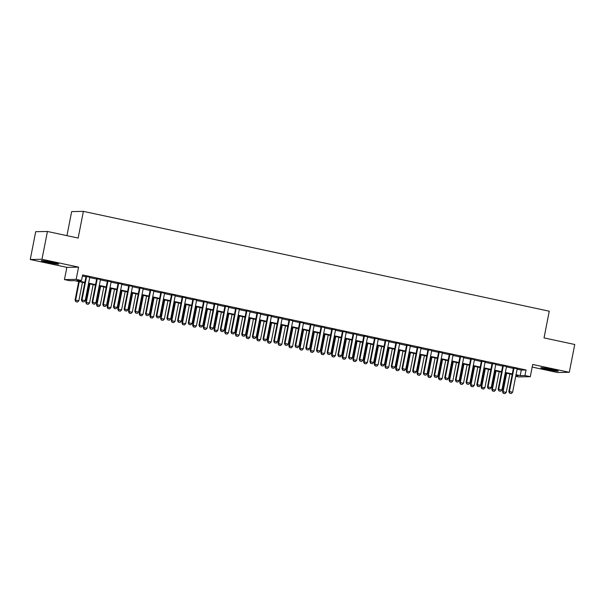 <?xml version="1.0" encoding="UTF-8"?>
<svg xmlns="http://www.w3.org/2000/svg" width="605" height="605" viewBox="0 0 605 605"><rect width="100%" height="100%" fill="white"/><g stroke="black" fill="none" stroke-linecap="round" stroke-linejoin="round"><path stroke-width="0.91" d="M47.53 262.419A8.856 0.544 -168.9 0 0 58.693 264.082A8.856 0.544 -168.9 0 0 52.469 262.328A8.856 0.544 -168.9 0 0 41.306 260.672A8.856 0.544 -168.9 0 0 47.53 262.419M547.071 369.481A8.856 0.544 -168.9 0 0 558.233 371.137A8.856 0.544 -168.9 0 0 552.017 369.383A8.856 0.544 -168.9 0 0 540.847 367.727A8.856 0.544 -168.9 0 0 547.071 369.481M84.768 282.837L74.544 280.644L69.787 280.735L64.448 279.593L76.169 279.366L81.509 280.508L76.759 280.599L84.866 282.338M66.845 267.357L78.567 267.13L41.972 259.28L47.424 231.473L35.703 231.7L30.25 259.515L66.845 267.357L64.448 279.593M66.943 235.655L71.662 211.591L83.384 211.364L549.264 311.204L544.031 337.9L574.75 344.487L569.297 372.294L532.695 364.452L530.298 376.688L518.576 376.915L515.725 376.302M532.181 367.076L557.576 372.521L569.297 372.294M41.972 259.28L30.25 259.515M89.782 277.203L86.031 276.402M100.468 279.495L96.717 278.693M111.154 281.786L107.403 280.985M121.839 284.078L118.088 283.276M132.525 286.369L128.774 285.56M143.211 288.653L139.46 287.851M153.897 290.945L150.146 290.143M164.575 293.236L160.824 292.434M175.261 295.527L171.51 294.726M185.947 297.819L182.196 297.01M196.633 300.103L192.882 299.301M207.318 302.394L203.567 301.592M218.004 304.686L214.253 303.884M228.69 306.977L224.939 306.175M239.376 309.268L235.625 308.459M250.062 311.552L246.311 310.751M260.747 313.844L256.996 313.042M271.433 316.135L267.682 315.334M282.119 318.427L278.368 317.625M292.805 320.718L289.054 319.909M303.491 323.002L299.74 322.2M314.176 325.293L310.425 324.492M324.862 327.585L321.111 326.783M335.548 329.876L331.797 329.075M346.226 332.168L342.483 331.358M356.912 334.452L353.161 333.65M367.598 336.743L363.847 335.941M378.284 339.034L374.533 338.233M388.97 341.326L385.219 340.524M399.655 343.617L395.904 342.808M410.341 345.901L406.59 345.1M421.027 348.193L417.276 347.391M431.713 350.484L427.962 349.682M442.399 352.776L438.648 351.974M453.084 355.067L449.333 354.258M463.77 357.351L460.019 356.549M474.456 359.642L470.705 358.841M485.142 361.934L481.391 361.132M495.828 364.225L492.077 363.423M506.514 366.517L502.763 365.707M517.124 369.179L521.291 370.071L526.048 369.98L82.605 274.942L81.509 280.508M82.393 276.009L85.955 276.772M89.706 277.582L96.641 279.064M100.392 279.873L107.327 281.355M111.078 282.157L118.013 283.647M121.764 284.448L128.699 285.938M132.45 286.74L139.384 288.222M143.135 289.031L150.07 290.513M153.821 291.323L160.756 292.805M164.507 293.606L171.442 295.096M175.193 295.898L182.128 297.388M185.879 298.189L192.814 299.672M196.565 300.481L203.499 301.963M207.25 302.772L214.185 304.255M217.929 305.056L224.863 306.546M228.614 307.348L235.549 308.837M239.3 309.639L246.235 311.121M249.986 311.93L256.921 313.413M260.672 314.222L267.607 315.704M271.358 316.506L278.292 317.996M282.043 318.797L288.978 320.287M292.729 321.089L299.664 322.571M303.415 323.38L310.35 324.862M314.101 325.671L321.036 327.154M324.787 327.955L331.721 329.445M335.473 330.247L342.407 331.737M346.158 332.538L353.093 334.02M356.844 334.83L363.779 336.312M367.53 337.121L374.465 338.603M378.216 339.405L385.151 340.895M388.902 341.696L395.836 343.186M399.587 343.988L406.515 345.478M410.266 346.279L417.2 347.762M420.951 348.571L427.886 350.053M431.637 350.855L438.572 352.344M442.323 353.146L449.258 354.636M453.009 355.438L459.944 356.927M463.695 357.729L470.63 359.211M474.38 360.02L481.315 361.503M485.066 362.304L492.001 363.794M495.752 364.596L502.687 366.085M506.438 366.887L513.373 368.377M517.199 368.808L513.448 367.999M78.567 267.13L76.169 279.366M526.048 369.98L524.951 375.539L530.298 376.688M47.424 231.473L78.151 238.06L83.384 211.364M515.838 375.72L517.986 375.675L515.936 375.236M512.185 374.435L505.251 372.945M501.5 372.143L494.565 370.653M490.814 369.852L483.879 368.369M480.128 367.56L473.193 366.078M469.442 365.276L462.507 363.786M458.756 362.985L451.822 361.495M448.071 360.693L441.136 359.204M437.385 358.402L430.45 356.92M426.699 356.111L419.764 354.628M416.013 353.819L409.078 352.337M405.327 351.535L398.392 350.045M394.642 349.244L387.707 347.754M383.956 346.952L377.021 345.47M373.27 344.661L366.343 343.179M362.592 342.37L355.657 340.887M351.906 340.086L344.971 338.596M341.22 337.794L334.285 336.304M330.534 335.503L323.599 334.02M319.848 333.211L312.914 331.729M309.163 330.92L302.228 329.438M298.477 328.636L291.542 327.146M287.791 326.345L280.856 324.855M277.105 324.053L270.17 322.571M266.419 321.762L259.484 320.279M255.734 319.47L248.799 317.988M245.048 317.186L238.113 315.697M234.362 314.895L227.427 313.405M223.676 312.603L216.741 311.121M212.99 310.312L206.055 308.83M202.304 308.021L195.37 306.538M191.619 305.737L184.684 304.247M180.94 303.445L174.006 301.955M170.255 301.154L163.32 299.672M159.569 298.862L152.634 297.38M148.883 296.571L141.948 295.089M138.197 294.287L131.262 292.797M127.511 291.996L120.576 290.506M116.825 289.704L109.891 288.214M106.14 287.413L99.205 285.931M95.454 285.121L88.519 283.639M516.035 374.737L520.202 375.629L524.951 375.539M88.617 283.14L95.552 284.63M99.303 285.431L106.238 286.914M109.989 287.723L116.924 289.205M120.675 290.014L127.61 291.497M131.361 292.298L138.295 293.788M142.046 294.59L148.981 296.079M152.732 296.881L159.667 298.363M163.418 299.173L170.345 300.655M174.096 301.464L181.031 302.946M184.782 303.748L191.717 305.238M195.468 306.039L202.403 307.529M206.154 308.331L213.089 309.813M216.84 310.622L223.774 312.104M227.525 312.914L234.46 314.396M238.211 315.197L245.146 316.687M248.897 317.489L255.832 318.979M259.583 319.78L266.518 321.263M270.269 322.072L277.203 323.554M280.954 324.363L287.889 325.845M291.64 326.647L298.575 328.137M302.326 328.938L309.261 330.428M313.012 331.23L319.947 332.72M323.698 333.521L330.632 335.004M334.384 335.813L341.318 337.295M345.069 338.097L351.997 339.587M355.748 340.388L362.682 341.878M366.433 342.68L373.368 344.169M377.119 344.971L384.054 346.453M387.805 347.262L394.74 348.745M398.491 349.546L405.426 351.036M409.177 351.838L416.111 353.328M419.862 354.129L426.797 355.619M430.548 356.421L437.483 357.903M441.234 358.712L448.169 360.194M451.92 360.996L458.855 362.486M462.606 363.287L469.541 364.777M473.291 365.579L480.226 367.069M483.977 367.87L490.912 369.352M494.663 370.162L501.598 371.644M505.349 372.446L512.284 373.935M521.291 370.071L520.202 375.629M509.675 393.167L511.278 393.515L509.675 393.167L509.395 391.548L508.82 391.556L513.479 367.825M517.23 368.626L512.601 392.229L509.395 391.548L514.023 367.938M511.278 393.515L512.601 392.229M508.82 391.556L509.576 393.167M506.128 373.134L502.49 391.677L506.264 392.358L509.879 373.935M503.247 393.295L504.941 393.636L503.247 393.295L502.49 391.677M506.672 373.255L503.058 391.669L503.337 393.288M506.264 392.358L504.941 393.636M553.25 369.655A7.668 0.469 11.1 0 1 547.578 368.581A7.668 0.469 11.1 0 1 546.028 368.233M544.893 368.052A8.803 0.537 -168.9 0 0 547.26 368.589A8.803 0.537 -168.9 0 0 554.369 369.912M53.709 262.6A7.668 0.469 11.1 0 1 46.487 261.178M45.352 260.997A8.803 0.537 -168.9 0 0 54.828 262.857M498.989 390.875L500.592 391.223L498.989 390.875L498.709 389.257L498.142 389.265L502.793 365.533M506.544 366.335L501.916 389.945L498.709 389.257L503.337 365.647M500.592 391.223L501.916 389.945M498.142 389.265L498.891 390.883M488.303 388.591L489.906 388.932L488.303 388.591L488.023 386.966L487.456 386.981L492.107 363.242M495.858 364.044L491.23 387.654L488.023 386.966L492.651 363.363M489.906 388.932L491.23 387.654M487.456 386.981L488.205 388.591M477.617 386.3L479.22 386.64L477.617 386.3L477.337 384.674L476.77 384.689L481.421 360.951M485.172 361.76L480.544 385.362L477.337 384.674L481.966 361.072M479.22 386.64L480.544 385.362M476.77 384.689L477.527 386.3M466.931 384.009L468.535 384.349L466.931 384.009L466.652 382.383L466.084 382.398L470.735 358.667M474.486 359.468L469.858 383.071L466.652 382.383L471.287 358.78M468.535 384.349L469.858 383.071M466.084 382.398L466.841 384.009M495.442 370.842L491.805 389.393L495.578 390.066L499.193 371.651M492.561 391.004L494.255 391.344L492.561 391.004L491.805 389.393M495.987 370.963L492.372 389.378L492.651 391.004M495.578 390.066L494.255 391.344M484.756 368.551L481.119 387.102L484.892 387.775L488.507 369.36M481.875 388.712L483.569 389.053L481.875 388.712L481.119 387.102M485.301 368.672L481.686 387.087L481.966 388.712M484.892 387.775L483.569 389.053M474.07 366.267L470.433 384.81L474.207 385.483L477.821 367.069M471.189 386.421L472.883 386.761L471.189 386.421L470.433 384.81M474.615 366.38L471 384.795L471.28 386.421M474.207 385.483L472.883 386.761M463.385 363.976L459.747 382.519L463.521 383.199L467.136 364.777M460.503 384.13L462.197 384.477L460.503 384.13L459.747 382.519M463.929 364.089L460.314 382.511L460.594 384.13M463.521 383.199L462.197 384.477M456.246 381.717L457.849 382.065L456.246 381.717L455.966 380.099L455.399 380.106L460.05 356.375M463.801 357.177L459.172 380.779L455.966 380.099L460.602 356.489M457.849 382.065L459.172 380.779M455.399 380.106L456.155 381.717M452.699 361.684L449.061 380.227L452.835 380.908L456.45 362.486M449.817 381.846L451.511 382.186L449.817 381.846L449.061 380.227M453.243 361.805L449.628 380.22L449.908 381.838M452.835 380.908L451.511 382.186M445.56 379.426L447.163 379.774L445.56 379.426L445.28 377.807L444.713 377.815L449.371 354.084M453.122 354.885L448.486 378.496L445.28 377.807L449.916 354.197M447.163 379.774L448.486 378.496M444.713 377.815L445.469 379.433M442.013 359.393L438.375 377.943L442.149 378.617L445.764 360.202M439.132 379.554L440.826 379.895L439.132 379.554L438.375 377.943M442.558 359.514L438.943 377.928L439.222 379.554M442.149 378.617L440.826 379.895M434.874 377.142L436.477 377.482L434.874 377.142L434.594 375.516L434.027 375.531L438.685 351.792M442.436 352.594L437.801 376.204L434.594 375.516L439.23 351.913M436.477 377.482L437.801 376.204M434.027 375.531L434.783 377.142M431.327 357.101L427.69 375.652L431.463 376.325L435.078 357.91M428.446 377.263L430.14 377.603L428.446 377.263L427.69 375.652M431.872 357.222L428.264 375.637L428.544 377.263M431.463 376.325L430.14 377.603M424.188 374.85L425.791 375.191L424.188 374.85L423.908 373.224L423.341 373.24L428 349.501M431.751 350.31L427.115 373.913L423.908 373.224L428.544 349.622M425.791 375.191L427.115 373.913M423.341 373.24L424.097 374.85M420.641 354.817L417.004 373.361L420.777 374.034L424.392 355.619M417.76 374.971L419.462 375.312L417.76 374.971L417.004 373.361M421.186 354.931L417.579 373.346L417.858 374.971M420.777 374.034L419.462 375.312M413.502 372.559L415.106 372.899L413.502 372.559L413.223 370.933L412.655 370.948L417.314 347.217M421.065 348.019L416.429 371.621L413.223 370.933L417.858 347.33M415.106 372.899L416.429 371.621M412.655 370.948L413.412 372.559M409.956 352.526L406.318 371.069L410.099 371.75L413.707 353.328M407.074 372.68L408.776 373.028L407.074 372.68L406.318 371.069M410.5 352.639L406.893 371.062L407.173 372.68M410.099 371.75L408.776 373.028M402.817 370.268L404.42 370.615L402.817 370.268L402.537 368.649L401.97 368.657L406.628 344.926M410.379 345.727L405.743 369.33L402.537 368.649L407.173 345.039M404.42 370.615L405.743 369.33M401.97 368.657L402.726 370.268M399.27 350.234L395.632 368.778L399.413 369.458L403.021 351.036M396.388 370.396L398.09 370.736L396.388 370.396L395.632 368.778M399.814 350.348L396.207 368.77L396.487 370.389M399.413 369.458L398.09 370.736M392.138 367.976L393.734 368.324L392.138 367.976L391.858 366.358L391.284 366.365L395.942 342.634M399.693 343.436L395.057 367.046L391.858 366.358L396.487 342.748M393.734 368.324L395.057 367.046M391.284 366.365L392.04 367.984M388.584 347.943L384.946 366.494L388.728 367.167L392.335 348.752M385.703 368.105L387.404 368.445L385.703 368.105L384.946 366.494M389.136 348.064L385.521 366.479L385.801 368.105M388.728 367.167L387.404 368.445M381.452 365.692L383.056 366.033L381.452 365.692L381.173 364.066L380.598 364.074L385.256 340.343M389.007 341.144L384.372 364.755L381.173 364.066L385.801 340.464M383.056 366.033L384.372 364.755M380.598 364.074L381.354 365.692M377.906 345.652L374.261 364.202L378.042 364.875L381.649 346.461M375.017 365.813L376.718 366.154L375.017 365.813L374.261 364.202M378.45 345.773L374.835 364.187L375.115 365.813M378.042 364.875L376.718 366.154M367.22 343.368L363.575 361.911L367.356 362.584L370.971 344.169M364.331 363.522L366.033 363.862L364.331 363.522L363.575 361.911M367.764 343.481L364.149 361.896L364.429 363.522M367.356 362.584L366.033 363.862M356.534 341.076L352.897 359.62L356.67 360.3L360.285 341.878M353.645 361.23L355.347 361.578L353.645 361.23L352.897 359.62M357.079 341.19L353.464 359.612L353.743 361.23M356.67 360.3L355.347 361.578M370.767 363.401L372.37 363.741L370.767 363.401L370.487 361.775L369.912 361.79L374.571 338.051M378.322 338.861L373.693 362.463L370.487 361.775L375.115 338.172M372.37 363.741L373.693 362.463M369.912 361.79L370.668 363.401M360.081 361.109L361.684 361.45L360.081 361.109L359.801 359.483L359.226 359.499L363.885 335.76M367.636 336.569L363.008 360.172L359.801 359.483L364.429 335.881M361.684 361.45L363.008 360.172M359.226 359.499L359.983 361.109M349.395 358.818L350.998 359.166L349.395 358.818L349.115 357.2L348.541 357.207L353.199 333.476M356.95 334.278L352.322 357.88L349.115 357.2L353.743 333.589M350.998 359.166L352.322 357.88M348.541 357.207L349.297 358.818M345.848 338.785L342.211 357.328L345.984 358.009L349.599 339.587M342.959 358.946L344.661 359.287L342.959 358.946L342.211 357.328M346.393 338.898L342.778 357.321L343.058 358.939M345.984 358.009L344.661 359.287M338.709 356.526L340.312 356.874L338.709 356.526L338.429 354.908L337.855 354.916L342.513 331.185M346.264 331.986L341.636 355.596L338.429 354.908L343.058 331.298M340.312 356.874L341.636 355.596M337.855 354.916L338.611 356.534M335.162 336.493L331.525 355.044L335.299 355.717L338.913 337.303M332.274 356.655L333.975 356.995L332.274 356.655L331.525 355.044M335.707 336.614L332.092 355.029L332.372 356.655M335.299 355.717L333.975 356.995M328.023 354.243L329.627 354.583L328.023 354.243L327.744 352.617L327.169 352.624L331.827 328.893M335.578 329.695L330.95 353.305L327.744 352.617L332.372 329.014M329.627 354.583L330.95 353.305M327.169 352.624L327.925 354.243M324.477 334.202L320.839 352.753L324.613 353.426L328.228 335.011M321.595 354.364L323.289 354.704L321.595 354.364L320.839 352.753M325.021 334.323L321.406 352.738L321.686 354.364M324.613 353.426L323.289 354.704M317.338 351.951L318.941 352.291L317.338 351.951L317.058 350.325L316.491 350.34L321.142 326.602M324.893 327.411L320.264 351.013L317.058 350.325L321.686 326.723M318.941 352.291L320.264 351.013M316.491 350.34L317.239 351.951M313.791 331.918L310.153 350.461L313.927 351.134L317.542 332.72M310.909 352.072L312.603 352.412L310.909 352.072L310.153 350.461M314.335 332.032L310.72 350.446L311 352.072M313.927 351.134L312.603 352.412M306.652 349.66L308.255 350L306.652 349.66L306.372 348.034L305.805 348.049L310.456 324.31M314.207 325.119L309.579 348.722L306.372 348.034L311 324.431M308.255 350L309.579 348.722M305.805 348.049L306.553 349.66M303.105 329.627L299.467 348.17L303.241 348.843L306.856 330.428M300.224 349.781L301.918 350.129L300.224 349.781L299.467 348.17M303.649 329.74L300.035 348.162L300.314 349.781M303.241 348.843L301.918 350.129M295.966 347.368L297.569 347.716L295.966 347.368L295.686 345.75L295.119 345.757L299.77 322.026M303.521 322.828L298.893 346.431L295.686 345.75L300.314 322.14M297.569 347.716L298.893 346.431M295.119 345.757L295.875 347.368M292.419 327.335L288.782 345.878L292.555 346.559L296.17 328.137M289.538 347.497L291.232 347.837L289.538 347.497L288.782 345.878M292.964 327.449L289.349 345.871L289.629 347.489M292.555 346.559L291.232 347.837M285.28 345.077L286.883 345.425L285.28 345.077L285 343.459L284.433 343.466L289.084 319.735M292.835 320.537L288.207 344.147L285 343.459L289.629 319.848M286.883 345.425L288.207 344.147M284.433 343.466L285.189 345.084M281.733 325.044L278.096 343.595L281.87 344.268L285.484 325.853M278.852 345.205L280.546 345.546L278.852 345.205L278.096 343.595M282.278 325.165L278.663 343.579L278.943 345.205M281.87 344.268L280.546 345.546M274.594 342.793L276.198 343.133L274.594 342.793L274.315 341.167L273.747 341.175L278.398 317.443M282.149 318.245L277.521 341.855L274.315 341.167L278.95 317.565M276.198 343.133L277.521 341.855M273.747 341.175L274.504 342.793M271.048 322.752L267.41 341.303L271.184 341.976L274.799 323.562M268.166 342.914L269.86 343.254L268.166 342.914L267.41 341.303M271.592 322.873L267.977 341.288L268.257 342.914M271.184 341.976L269.86 343.254M263.909 340.502L265.512 340.842L263.909 340.502L263.629 338.876L263.062 338.891L267.72 315.152M271.463 315.961L266.835 339.564L263.629 338.876L268.265 315.273M265.512 340.842L266.835 339.564M263.062 338.891L263.818 340.502M253.223 338.21L254.826 338.55L253.223 338.21L252.943 336.584L252.376 336.599L257.034 312.861M260.785 313.67L256.149 337.272L252.943 336.584L257.579 312.982M254.826 338.55L256.149 337.272M252.376 336.599L253.132 338.21M242.537 335.919L244.14 336.267L242.537 335.919L242.257 334.3L241.69 334.308L246.348 310.577M250.099 311.378L245.464 334.981L242.257 334.3L246.893 310.69M244.14 336.267L245.464 334.981M241.69 334.308L242.446 335.919M260.362 320.469L256.724 339.012L260.498 339.685L264.113 321.27M257.48 340.623L259.174 340.963L257.48 340.623L256.724 339.012M260.906 320.582L257.291 338.997L257.571 340.623M260.498 339.685L259.174 340.963M249.676 318.177L246.038 336.72L249.812 337.393L253.427 318.979M246.795 338.331L248.489 338.679L246.795 338.331L246.038 336.72M250.22 318.291L246.606 336.713L246.893 338.331M249.812 337.393L248.489 338.679M238.99 315.886L235.353 334.429L239.126 335.109L242.741 316.687M236.109 336.047L237.81 336.388L236.109 336.047L235.353 334.429M239.535 315.999L235.927 334.421L236.207 336.04M239.126 335.109L237.81 336.388M231.851 333.627L233.454 333.975L231.851 333.627L231.571 332.009L231.004 332.016L235.663 308.285M239.414 309.087L234.778 332.697L231.571 332.009L236.207 308.399M233.454 333.975L234.778 332.697M231.004 332.016L231.76 333.635M228.304 313.594L224.667 332.137L228.44 332.818L232.055 314.396M225.423 333.756L227.125 334.096L225.423 333.756L224.667 332.137M228.849 313.715L225.241 332.13L225.521 333.756M228.44 332.818L227.125 334.096M221.165 331.343L222.769 331.684L221.165 331.343L220.885 329.717L220.318 329.725L224.977 305.994M228.728 306.796L224.092 330.406L220.885 329.717L225.521 306.107M222.769 331.684L224.092 330.406M220.318 329.725L221.075 331.343M217.618 311.303L213.981 329.854L217.762 330.527L221.37 312.112M214.737 331.464L216.439 331.805L214.737 331.464L213.981 329.854M218.163 311.424L214.556 329.838L214.835 331.464M217.762 330.527L216.439 331.805M210.487 329.052L212.083 329.392L210.487 329.052L210.2 327.426L209.632 327.441L214.291 303.702M218.042 304.512L213.406 328.114L210.2 327.426L214.835 303.823M212.083 329.392L213.406 328.114M209.632 327.441L210.389 329.052M206.933 309.019L203.295 327.562L207.076 328.235L210.684 309.82M204.051 329.173L205.753 329.513L204.051 329.173L203.295 327.562M207.485 309.132L203.87 327.547L204.15 329.173M207.076 328.235L205.753 329.513M199.801 326.76L201.404 327.101L199.801 326.76L199.521 325.135L198.947 325.15L203.605 301.411M207.356 302.22L202.72 325.823L199.521 325.135L204.15 301.532M201.404 327.101L202.72 325.823M198.947 325.15L199.703 326.76M196.247 306.727L192.609 325.271L196.391 325.944L199.998 307.529M193.366 326.882L195.067 327.229L193.366 326.882L192.609 325.271M196.799 306.841L193.184 325.263L193.464 326.882M196.391 325.944L195.067 327.229M189.115 324.469L190.719 324.817L189.115 324.469L188.836 322.851L188.261 322.858L192.919 299.127M196.67 299.929L192.035 323.531L188.836 322.851L193.464 299.241M190.719 324.817L192.035 323.531M188.261 322.858L189.017 324.469M178.43 322.178L180.033 322.526L178.43 322.178L178.15 320.559L177.575 320.567L182.234 296.836M185.985 297.637L181.356 321.247L178.15 320.559L182.778 296.949M180.033 322.526L181.356 321.247M177.575 320.567L178.331 322.185M167.744 319.886L169.347 320.234L167.744 319.886L167.464 318.268L166.889 318.275L171.548 294.544M175.299 295.346L170.671 318.956L167.464 318.268L172.092 294.658M169.347 320.234L170.671 318.956M166.889 318.275L167.645 319.894M185.569 304.436L181.923 322.979L185.705 323.66L189.32 305.238M182.68 324.598L184.381 324.938L182.68 324.598L181.923 322.979M186.113 304.549L182.498 322.972L182.778 324.59M185.705 323.66L184.381 324.938M174.883 302.145L171.238 320.688L175.019 321.368L178.634 302.946M171.994 322.306L173.696 322.647L171.994 322.306L171.238 320.688M175.427 302.266L171.812 320.68L172.092 322.306M175.019 321.368L173.696 322.647M164.197 299.853L160.559 318.404L164.333 319.077L167.948 300.662M161.308 320.015L163.01 320.355L161.308 320.015L160.559 318.404M164.742 299.974L161.127 318.389L161.406 320.015M164.333 319.077L163.01 320.355M157.058 317.602L158.661 317.943L157.058 317.602L156.778 315.976L156.203 315.991L160.862 292.253M164.613 293.062L159.985 316.665L156.778 315.976L161.406 292.374M158.661 317.943L159.985 316.665M156.203 315.991L156.96 317.602M153.511 297.569L149.874 316.113L153.647 316.786L157.262 298.371M150.622 317.723L152.324 318.064L150.622 317.723L149.874 316.113M154.056 297.683L150.441 316.097L150.721 317.723M153.647 316.786L152.324 318.064M146.372 315.311L147.975 315.651L146.372 315.311L146.092 313.685L145.518 313.7L150.176 289.961M153.927 290.771L149.299 314.373L146.092 313.685L150.721 290.082M147.975 315.651L149.299 314.373M145.518 313.7L146.274 315.311M142.825 295.278L139.188 313.821L142.962 314.494L146.576 296.079M139.944 315.432L141.638 315.78L139.944 315.432L139.188 313.821M143.37 295.391L139.755 313.813L140.035 315.432M142.962 314.494L141.638 315.78M135.686 313.019L137.29 313.367L135.686 313.019L135.407 311.401L134.832 311.409L139.49 287.677M143.241 288.479L138.613 312.082L135.407 311.401L140.035 287.791M137.29 313.367L138.613 312.082M134.832 311.409L135.588 313.019M132.14 292.986L128.502 311.53L132.276 312.21L135.891 293.788M129.258 313.148L130.952 313.488L129.258 313.148L128.502 311.53M132.684 293.1L129.069 311.522L129.349 313.14M132.276 312.21L130.952 313.488M125.001 310.728L126.604 311.076L125.001 310.728L124.721 309.11L124.154 309.117L128.804 285.386M132.555 286.188L127.927 309.798L124.721 309.11L129.349 285.499M126.604 311.076L127.927 309.798M124.154 309.117L124.902 310.736M121.454 290.695L117.816 309.238L121.59 309.919L125.205 291.497M118.572 310.857L120.266 311.197L118.572 310.857L117.816 309.238M121.998 290.816L118.383 309.231L118.663 310.857M121.59 309.919L120.266 311.197M114.315 308.437L115.918 308.784L114.315 308.437L114.035 306.818L113.468 306.826L118.119 283.095M121.87 283.896L117.241 307.506L114.035 306.818L118.663 283.208M115.918 308.784L117.241 307.506M113.468 306.826L114.216 308.444M110.768 288.404L107.13 306.954L110.904 307.627L114.519 289.213M107.887 308.565L109.581 308.905L107.887 308.565L107.13 306.954M111.312 288.524L107.698 306.939L107.977 308.565M110.904 307.627L109.581 308.905M103.629 306.153L105.232 306.493L103.629 306.153L103.349 304.527L102.782 304.542L107.433 280.803M111.184 281.612L106.556 305.215L103.349 304.527L107.977 280.924M105.232 306.493L106.556 305.215M102.782 304.542L103.538 306.153M100.082 286.12L96.445 304.663L100.218 305.336L103.833 286.921M97.201 306.274L98.895 306.614L97.201 306.274L96.445 304.663M100.627 286.233L97.012 304.648L97.292 306.274M100.218 305.336L98.895 306.614M92.943 303.861L94.546 304.202L92.943 303.861L92.663 302.235L92.096 302.25L96.747 278.512M100.498 279.321L95.87 302.923L92.663 302.235L97.299 278.633M94.546 304.202L95.87 302.923M92.096 302.25L92.852 303.861M89.396 283.828L85.759 302.371L89.532 303.045L93.147 284.63M86.515 303.982L88.209 304.33L86.515 303.982L85.759 302.371M89.941 283.942L86.326 302.364L86.606 303.982M89.532 303.045L88.209 304.33M82.257 301.57L83.861 301.91L82.257 301.57L81.978 299.951L81.41 299.959L86.069 276.228M89.812 277.029L85.184 300.632L81.978 299.951L86.613 276.341M83.861 301.91L85.184 300.632M81.41 299.959L82.167 301.57M78.71 281.537L75.073 300.08L78.847 300.761L82.462 282.338M75.829 301.698L77.523 302.039L75.829 301.698L75.073 300.08M79.255 281.65L75.64 300.072L75.92 301.691M78.847 300.761L77.523 302.039"/></g></svg>

